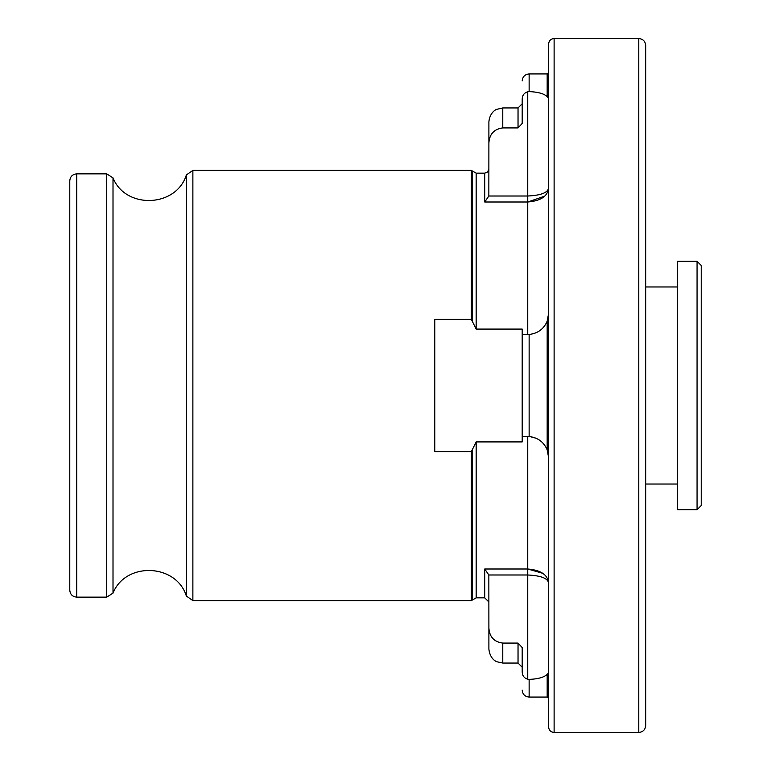 <?xml version="1.0" encoding="UTF-8"?>
<svg xmlns="http://www.w3.org/2000/svg" width="771" height="771" viewBox="0 0 771 771"><rect width="100%" height="100%" fill="white"/><g stroke="black" fill="none" stroke-linecap="round" stroke-linejoin="round"><path stroke-width="1.16" d="M518.035 643.081L518.035 663.06L502.769 663.06L496.861 661.74C496.919 661.865 490.038 659.504 488.891 649.182L488.891 628.066C489.46 636.933 494.086 641.935 502.769 643.081L518.035 643.081L522.198 647.563L522.198 672.042C522.381 675.753 524.232 678.162 527.75 679.261L527.75 574.993L488.843 574.993L484.728 568.998L527.75 568.998C540.683 570.087 547.622 574.684 548.567 582.809C547.632 578.211 540.693 575.609 527.75 574.993L527.75 436.502L522.198 436.502L522.198 441.918L476.16 441.918L471.351 451.604L434.767 451.604L434.767 319.396L471.351 319.396L476.16 329.082L522.198 329.082L522.198 334.498L527.75 334.498L527.75 202.002L544.702 196.142M548.567 672.746L547.179 674.365C543.979 677.391 537.965 679.068 529.137 679.386L527.75 679.261M488.891 142.934L488.843 196.007L527.75 196.007L527.75 91.739C524.222 92.848 522.372 95.247 522.198 98.958L522.198 123.437L518.035 127.919L502.769 127.919C494.086 129.075 489.46 134.077 488.891 142.934L488.891 121.818C489.778 111.997 496.842 109.068 496.659 109.357L502.769 107.94L502.769 127.919M522.198 436.502L522.198 334.498M527.75 91.739L529.137 91.614C537.927 91.922 543.94 93.599 547.179 96.635L548.567 98.254M527.75 436.502L529.137 436.55C537.773 437.514 543.786 441.947 547.179 449.85L548.567 457.319L548.229 453.608M548.229 317.43L548.567 313.681L547.179 321.15C543.825 329.034 537.811 333.457 529.137 334.45L527.75 334.498M488.843 574.993L488.891 628.066M527.75 202.002L527.75 196.007C540.693 195.391 547.632 192.789 548.567 188.191C547.622 196.316 540.683 200.923 527.75 202.002L484.728 202.002L488.843 196.007M472.295 450.389L472.556 599.915L471.351 600.609L192.875 600.609L186.37 596.07L186.37 174.93L192.875 170.391L192.875 600.609M69.776 590.2L69.776 180.799C70.19 176.588 72.503 174.275 76.715 173.861L76.715 597.139C72.503 596.725 70.19 594.412 69.776 590.2M186.37 596.07C176.328 563.534 125.644 561.5 113.009 593.121L106.716 597.139L76.715 597.139M548.567 726.899L548.567 44.101C548.923 40.699 550.773 38.849 554.118 38.55L554.118 732.45C550.745 732.122 548.894 730.272 548.567 726.899M645.712 635.304L645.712 725.511C645.298 729.723 642.985 732.036 638.773 732.45L554.118 732.45M645.712 725.511L645.712 45.489C645.298 41.277 642.985 38.964 638.773 38.55L554.118 38.55M677.632 484.034L645.712 484.034M677.632 509.708L677.632 261.292L697.061 261.292L697.061 509.708L677.632 509.708M697.061 261.292L701.225 265.455L701.225 505.545L697.061 509.708M540.172 440.617L537.724 439.046M535.999 438.207L530.246 436.656M542.803 573.335L527.75 568.998M547.709 580.621L548.567 582.809M547.179 674.365L547.179 697.061L529.137 697.061L529.137 679.386M529.137 91.614L529.137 73.939C524.926 74.353 522.613 76.666 522.198 80.878M529.137 436.55L529.137 334.45M547.179 96.635L547.179 73.939L529.137 73.939M547.179 449.85L547.179 321.15M488.891 601.997L484.728 597.833L484.728 568.998M502.769 663.06L502.769 643.081M484.728 202.002L484.728 173.167L487.648 171.972L488.891 169.003M518.035 127.919L518.035 107.94L502.769 107.94M471.351 600.609L471.351 451.604M471.351 319.396L471.351 170.391L192.875 170.391M472.556 321.69L472.556 171.085L471.351 170.391M476.16 329.082L476.16 173.167L472.556 171.085M472.556 599.915L476.16 597.833L476.16 441.918M106.716 597.139L106.716 173.861L76.715 173.861M113.009 593.121L113.009 177.879C125.634 209.5 176.318 207.466 186.37 174.93M638.773 732.45L638.773 38.55M529.137 697.061C524.926 696.647 522.613 694.334 522.198 690.122M547.179 697.061L548.567 698.449M547.179 73.939L548.567 72.551M518.035 663.06L522.198 667.223M518.035 107.94L522.198 103.777M484.728 597.833L476.16 597.833M484.728 173.167L476.16 173.167M106.716 173.861L113.009 177.879M677.632 286.966L645.712 286.966"/></g></svg>
